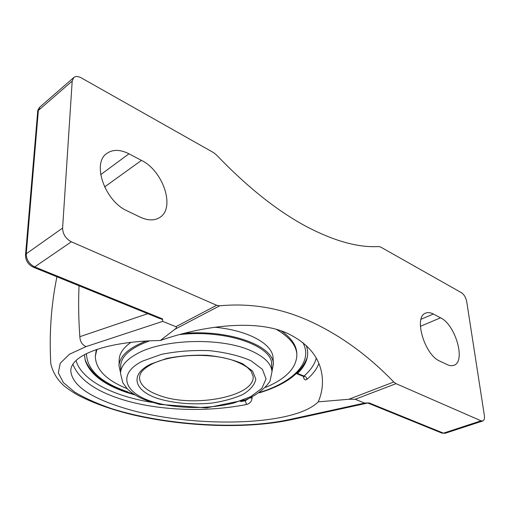 <?xml version="1.0" encoding="UTF-8"?>
<svg xmlns="http://www.w3.org/2000/svg" width="510" height="510" viewBox="0 0 510 510"><rect width="100%" height="100%" fill="white"/><g stroke="black" fill="none" stroke-linecap="round" stroke-linejoin="round"><path stroke-width="0.76" d="M156.411 317.169L162.569 319.496L162.537 318.909L159.783 318.54M147.804 313.675L79.84 336.689C80.083 341.496 82.135 344.805 85.999 346.621L162.735 321.376L162.569 319.496M369.03 402.887L367.219 403.149L369.03 402.887L443.458 433.149L441.947 433.117L445.179 433.277L443.458 433.149L481.07 420.814L396.04 383.66L393.771 382.003C368.717 356.005 341.439 336.064 311.935 322.173C282.304 308.244 251.551 302.793 219.676 305.815L216.654 305.28L175.912 326.706C176.938 327.146 176.587 328.006 174.853 329.294L160.357 340.508C203.955 325.176 257.065 319.069 287.697 333.464C309.13 343.893 320.669 358.702 322.307 377.891C322.951 386 321.6 393.988 318.265 401.848C292.797 427.603 183.849 428.234 119.193 406.521C88.166 396.397 72.037 384.527 70.794 370.91C70.514 355.221 105.952 341.292 160.357 340.508M290.56 419.902L367.136 403.161M303.399 376.406C303.922 379.599 305.108 380.568 306.956 379.306C312.726 374.385 316.704 369.125 318.884 363.522M306.261 345.455C307.836 349.764 308.097 354.042 307.052 358.288C305.694 363.617 302.513 368.66 297.521 373.416L296.794 373.715L303.533 376.456L304.005 376.055C305.694 376.488 306.676 377.572 306.956 379.306M72.936 364.363C78.801 378.879 94.299 390.297 119.429 398.629C155.588 410.607 205.345 412.73 246.528 404.481L245.246 400.771L248.51 398.699M246.528 404.481C249.951 403.531 251.806 401.325 252.08 397.87L252.055 397.06M135.258 395.033L126.697 392.426C103.715 384.623 89.913 374.015 85.278 360.608L84.469 354.59M162.735 321.376L175.912 326.706M162.537 318.909L34.686 266.915L71.349 241.791L216.654 305.28M481.07 420.814L482.76 420.973C484.219 420.329 484.749 418.5 484.36 415.471L466.701 301.512C465.847 297.483 464.113 294.55 461.486 292.721L380.753 247.095L378.751 246.534C358.045 247.828 333.495 240.93 305.114 225.841C276.433 210.292 246.853 186.634 216.38 154.874L213.569 152.624L81.173 77.813C78.106 76.175 75.639 76.079 73.759 77.539L39.978 106.941L38.358 110.434L72.197 81.071L73.759 77.539M71.349 241.791C65.713 238.725 62.8 234.141 62.602 228.053L72.197 81.071M440.557 317.819C455.506 324.672 466.134 361.756 453.862 365.339L451.178 365.746L448.679 365.268L439.735 361.093C424.409 354.82 413.431 316.71 425.627 313.134C427.864 312.216 430.427 312.509 433.334 314.013L440.557 317.819L420.367 326.323M141.461 160.382C163.442 170.997 175.599 208.418 159.649 217.54C154.371 220.792 147.894 220.664 140.218 217.152L127.29 210.936C104.894 201.316 91.545 163.092 106.883 153.389C112.888 149.258 120.252 149.398 128.96 153.81L141.461 160.382L104.582 186.96M318.265 401.848L348.821 399.273L355.196 399.273L364.593 403.072L288.309 419.8C239.776 430.14 164.15 425.264 111.531 408.612C97.149 403.652 84.877 398.144 74.721 392.088L63.393 382.608L58.312 372.842L60.256 363.209L69.449 354.24L85.999 346.621M367.978 402.932L364.593 403.072M149.538 340.871C130.809 347.686 121.176 356.063 120.647 366.001L120.698 367.589M271.722 366.218L271.741 364.42C272.57 345.888 225.987 329.377 180.062 334.534M271.97 371.395L273.385 364.28C274.036 346.124 230.316 329.556 184.601 333.33M146.185 341.056C128.533 347.954 119.468 356.235 118.996 365.899L120.545 372.765M96.333 349.554L95.319 356.139M296.794 353.13L296.769 352.799C296.227 345.072 291.089 337.805 281.367 330.99M265.704 387.37C286.429 378.567 296.814 367.538 296.865 354.284C296.202 345.276 289.419 337.002 276.503 329.466M96.887 349.369L95.313 356.394C95.778 369.533 106.38 380.281 127.105 388.633M273.099 358.339L273.086 358.103C272.888 344.186 248.695 330.429 214.761 327.222M130.942 342.376C123.28 347.82 119.359 353.602 119.187 359.709L119.002 365.702M159.796 318.546L33.354 267.202L34.686 266.915C29.153 264.072 26.341 259.698 26.252 253.789L38.358 110.434L37.676 111.69C37.434 110.753 38.199 109.165 39.978 106.941M79.056 285.759C78.304 302.022 78.565 318.999 79.84 336.689M316.283 358.128C314.542 364.516 310.45 370.489 304.005 376.055L297.521 373.416M250.047 398.017L252.08 397.87M244.239 400.407L245.246 400.771L240.669 401.644M152.407 402.454C113.532 396.327 81.798 380.454 76.035 360.583M37.676 111.69L25.532 254.885L26.252 253.789L62.602 228.053M174.853 329.294L219.676 305.815M393.771 382.003L348.821 399.273M290.388 419.947L288.309 419.8M355.196 399.273L396.04 383.66M421.031 319.266L433.334 314.013M100.674 174.662L128.96 153.81M120.526 373.301L122.776 382.698L127.455 388.996C131.236 392.655 135.998 395.805 141.735 398.45L146.211 400.325L159.585 404.385L206.55 407.872L245.909 399.764C256.868 394.925 264.9 388.735 270 381.2L271.989 371.714C271.384 363.49 263.989 356.331 249.817 350.242C220.39 337.346 163.589 339.029 137.623 353.436C126.467 359.429 120.768 366.053 120.526 373.301L120.8 364.223M139.472 377.578L140.116 374.531C141.499 370.987 145.439 367.506 151.929 364.089C170.601 354.45 208.756 352.423 232.235 360.085C238.623 362.355 243.71 364.841 247.497 367.563L251.111 371.203L253.138 376.393C255.21 396.525 193.488 408.229 159.573 395.531C146.593 390.947 139.899 384.961 139.472 377.578L139.479 377.438M150.699 364.114C129.049 374.671 134.308 390.94 157.947 398.559C174.133 403.365 192.002 404.883 211.548 403.123C223.705 401.313 234.205 398.393 243.034 394.37C250.41 389.818 254.675 384.769 255.829 379.217L252.546 371.05L242.607 363.745C232.898 359.595 221.149 356.79 207.36 355.317C193.099 354.813 179.52 355.872 166.611 358.485L150.699 364.114M142.519 361.118L161.211 354.418C176.441 351.301 192.499 350.045 209.374 350.65C225.675 352.41 239.515 355.75 250.888 360.685L262.414 369.329L266.054 378.936L261.866 388.359L250.748 396.601L234.192 402.9C208.488 409.498 175.434 408.95 151.648 401.459C124.038 392.687 117.217 373.677 142.519 361.118M302.832 342.497C313.478 361.928 293.524 381.875 260.03 392.324M127.825 391.878C100.725 382.57 86.942 369.795 86.483 353.558M303.533 376.456L304.062 376.826L303.89 376.278M85.195 360.289L85.278 360.608M33.354 267.202C28.152 264.62 25.545 260.514 25.532 254.885M368.418 403.257L441.947 433.117M50.802 363.681C49.119 333.852 51.166 304.884 56.922 276.771M50.802 363.719C52.791 372.325 57.254 379.733 64.183 385.942C67.607 388.735 72.12 391.776 77.724 395.065C93.005 403.04 111.531 409.67 133.314 414.949C184.308 426.742 246.553 429.076 289.801 420.023M482.76 420.973L445.179 433.277M296.769 352.799L296.865 354.284M273.086 358.103L273.385 364.28M271.989 371.714L271.562 362.859M84.985 359.422C91.009 374.939 107.215 386.459 133.614 393.988M259.297 392.84C285.536 384.827 301.525 373.02 307.249 357.414"/></g></svg>
